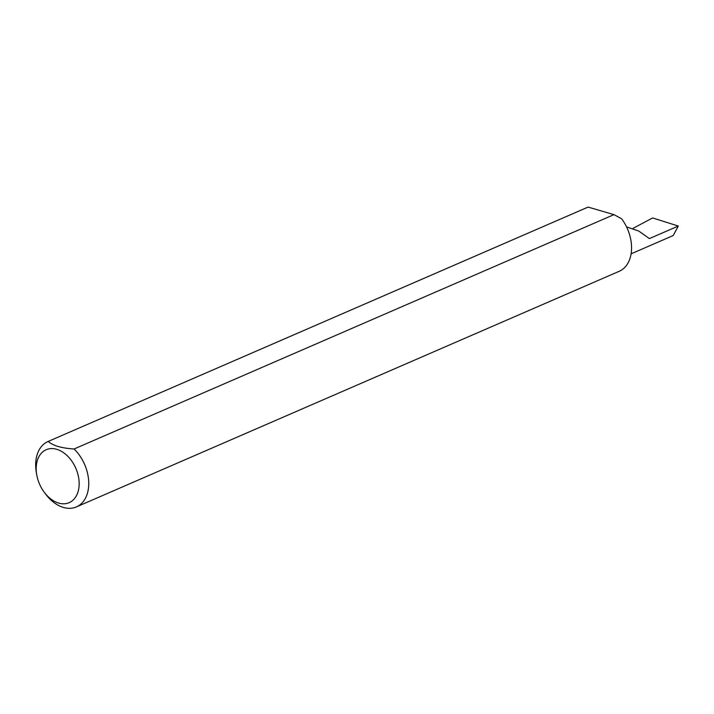 <?xml version="1.0" encoding="UTF-8"?>
<svg xmlns="http://www.w3.org/2000/svg" width="714" height="714" viewBox="0 0 714 714"><rect width="100%" height="100%" fill="white"/><g stroke="black" fill="none" stroke-linecap="round" stroke-linejoin="round"><path stroke-width="1.07" d="M626.544 226.9L638.816 231.086L649.383 238.592L678.3 226.043L673.204 235.549L631.096 253.827M79.138 482.459A28.855 19.787 -113.5 0 0 56.692 449.293A28.855 19.787 -113.5 0 0 36.218 469.919A28.855 19.787 -113.5 0 0 36.726 474.756A28.855 19.787 -113.5 0 0 44.42 492.473A28.855 19.787 -113.5 0 0 67.518 503.254A28.855 19.787 -113.5 0 0 79.138 482.459M36.726 474.756L36.334 472.454A35.646 24.446 66.5 0 1 35.7 466.474A35.646 24.446 66.5 0 1 48.016 441.52A35.646 24.446 66.5 0 1 48.222 441.43C52.863 445.652 61.484 448.169 74.078 448.99A35.646 24.446 66.5 0 1 88.723 481.968A35.646 24.446 66.5 0 1 76.407 506.913A35.646 24.446 66.5 0 1 45.83 494.338L44.42 492.473M74.078 448.99L613.96 214.637L621.644 218.796A35.646 24.446 66.5 0 1 631.533 246.339A35.646 24.446 66.5 0 1 619.216 271.293L76.407 506.913M633.184 228.275L652.65 217.948L678.3 226.043M48.222 441.43L587.917 207.167M588.104 207.087L613.96 214.637M48.016 441.52L588.006 207.122"/></g></svg>
